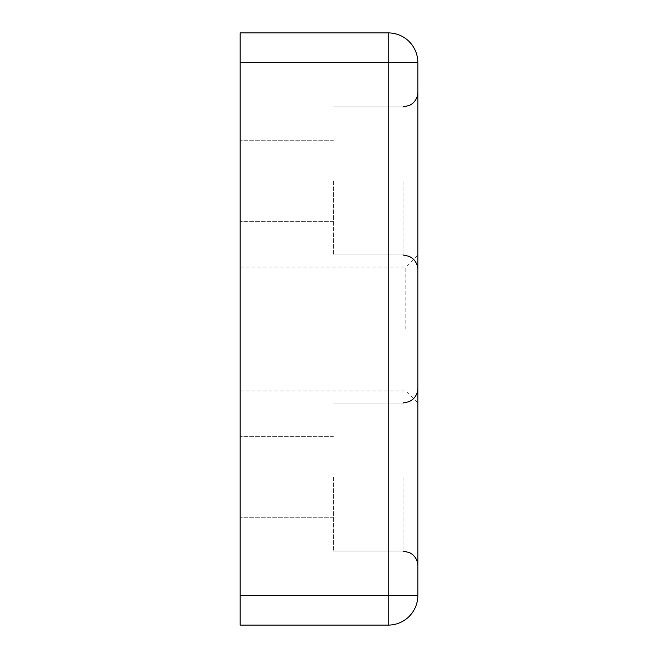 <?xml version="1.0" encoding="UTF-8"?>
<svg xmlns="http://www.w3.org/2000/svg" width="658" height="658" viewBox="0 0 658 658"><rect width="100%" height="100%" fill="white"/><g stroke="black" fill="none" stroke-linecap="round" stroke-linejoin="round"><path stroke-width="0.49" stroke-dasharray="3.29 2.47" d="M405.805 329L405.805 267L405.805 329M417.83 329L417.83 403.025L417.83 329M240.17 329L240.17 267L240.17 329M388.22 32.9L240.17 32.9L240.17 625.1L388.22 625.1A29.61 29.61 0 0 0 417.83 595.49L417.83 62.51A29.61 29.61 0 0 0 388.22 32.9L388.22 62.51L240.17 62.51M240.17 477.05L240.17 517.764L240.17 477.05M240.17 180.95L240.17 221.664L240.17 180.95M417.83 477.05L417.83 565.88L417.83 477.05M417.83 180.95L417.83 269.78L417.83 180.95M333.441 180.95L333.441 254.975L333.441 180.95M333.441 477.05L333.441 551.075L333.441 477.05M417.83 62.51L388.22 62.51L388.22 595.49L240.17 595.49M417.83 595.49L388.22 595.49L388.22 625.1M403.025 180.95L403.025 254.975L403.025 180.95M403.025 477.05L403.025 551.075L403.025 477.05M240.17 391L405.805 391L417.83 403.025M240.17 267L405.805 267L417.83 254.975M403.025 106.925L333.441 106.925L403.025 106.925L409.539 105.412L412.188 103.75C415.848 100.732 417.723 96.858 417.83 92.12M403.025 254.975L333.441 254.975L403.025 254.975L409.325 256.381L412.188 258.15C415.848 261.168 417.723 265.042 417.83 269.78M333.441 140.236L240.17 140.236L333.441 140.236M333.441 221.664L240.17 221.664L333.441 221.664M403.025 403.025L333.441 403.025L403.025 403.025L409.325 401.619L412.188 399.85C415.848 396.832 417.723 392.958 417.83 388.22M403.025 551.075L333.441 551.075L403.025 551.075L409.539 552.588L412.188 554.25C415.848 557.268 417.723 561.142 417.83 565.88M333.441 436.336L240.17 436.336L333.441 436.336M333.441 517.764L240.17 517.764L333.441 517.764"/><path stroke-width="0.99" d="M240.17 595.49L388.22 595.49L388.22 625.1A29.61 29.61 0 0 0 417.83 595.49A29.61 29.61 0 0 1 388.22 625.1L240.17 625.1L240.17 32.9L388.22 32.9A29.61 29.61 0 0 1 417.83 62.51A29.61 29.61 0 0 0 388.22 32.9L388.22 62.51L240.17 62.51M417.83 595.49L417.83 62.51L388.22 62.51L388.22 595.49L417.83 595.49M403.025 403.025L409.325 401.619L412.188 399.85C415.848 396.832 417.723 392.958 417.83 388.22M403.025 551.075L409.539 552.588L412.188 554.25C415.848 557.268 417.723 561.142 417.83 565.88M403.025 106.925L409.539 105.412L412.188 103.75C415.848 100.732 417.723 96.858 417.83 92.12M403.025 254.975L409.325 256.381L412.188 258.15C415.848 261.168 417.723 265.042 417.83 269.78"/></g></svg>
